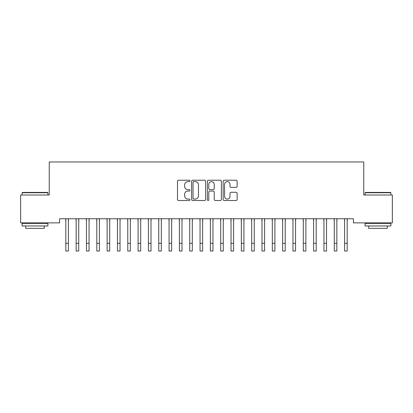 <?xml version="1.0" encoding="UTF-8"?>
<svg xmlns="http://www.w3.org/2000/svg" width="413" height="413" viewBox="0 0 413 413"><rect width="100%" height="100%" fill="white"/><g stroke="black" fill="none" stroke-linecap="round" stroke-linejoin="round"><path stroke-width="0.62" d="M189.98 180.93A0.707 0.707 0 0 0 189.273 180.223L178.504 180.223A1.012 1.012 0 0 0 177.492 181.235L177.492 199.479A1.012 1.012 0 0 0 178.504 200.491L189.273 200.491A0.707 0.707 0 0 0 189.98 199.784A0.707 0.707 0 0 0 189.273 199.071L187.879 199.071A3.242 3.242 0 0 1 184.637 195.829L184.637 194.311A3.242 3.242 0 0 1 187.879 191.064L189.273 191.064A0.707 0.707 0 0 0 189.98 190.357A0.707 0.707 0 0 0 189.273 189.65L187.879 189.65A3.242 3.242 0 0 1 184.637 186.402L184.637 184.885A3.242 3.242 0 0 1 187.879 181.643L189.273 181.643A0.707 0.707 0 0 0 189.98 180.93M236.117 187.368A1.012 1.012 0 0 0 237.134 186.356L237.134 181.235A1.012 1.012 0 0 0 236.117 180.223L224.161 180.223A1.012 1.012 0 0 0 223.144 181.235L223.144 199.479A1.012 1.012 0 0 0 224.161 200.491L236.117 200.491A1.012 1.012 0 0 0 237.134 199.479L237.134 193.294A1.012 1.012 0 0 0 236.117 192.282L231.001 192.282A1.012 1.012 0 0 0 229.989 193.294L229.989 196.361A2.71 2.71 0 0 1 227.274 199.071A2.71 2.71 0 0 1 224.564 196.361L224.564 184.353A2.71 2.71 0 0 1 227.274 181.643A2.71 2.71 0 0 1 229.989 184.353L229.989 186.356A1.012 1.012 0 0 0 231.001 187.368L236.117 187.368M353.425 218.751L59.575 218.751L59.575 222.881L20.65 222.881L20.65 195.003L49.25 195.003L49.25 161.963L363.75 161.963L363.75 195.003L392.35 195.003L392.35 222.881L353.425 222.881L353.425 218.751M205.612 181.235A1.012 1.012 0 0 0 204.6 180.223L192.639 180.223A1.012 1.012 0 0 0 191.627 181.235L191.627 199.479A1.012 1.012 0 0 0 192.639 200.491L204.6 200.491A1.012 1.012 0 0 0 205.612 199.479L205.612 181.235M208.4 180.223L220.361 180.223A1.012 1.012 0 0 1 221.373 181.235L221.373 199.479A1.012 1.012 0 0 1 220.361 200.491L215.24 200.491A1.012 1.012 0 0 1 214.228 199.479L214.228 192.081A1.012 1.012 0 0 0 213.216 191.064L209.819 191.064A1.012 1.012 0 0 0 208.808 192.081L208.808 199.784A0.707 0.707 0 0 1 208.095 200.491A0.707 0.707 0 0 1 207.388 199.784L207.388 181.235A1.012 1.012 0 0 1 208.4 180.223M193.754 181.643A0.707 0.707 0 0 0 193.047 182.35L193.047 198.364A0.707 0.707 0 0 0 193.754 199.071L195.225 199.071A3.242 3.242 0 0 0 198.467 195.829L198.467 184.885A3.242 3.242 0 0 0 195.225 181.643L193.754 181.643M214.228 184.404A2.71 2.71 0 0 0 211.518 181.694A2.71 2.71 0 0 0 208.808 184.404L208.808 188.633A1.012 1.012 0 0 0 209.819 189.65L213.216 189.65A1.012 1.012 0 0 0 214.228 188.633L214.228 184.404M68.403 222.643L68.532 218.751M65.822 222.643L65.693 218.751M65.822 251.037L68.403 251.037L65.822 251.037L65.822 219.076M68.403 251.037L68.403 219.076M78.728 222.643L78.857 218.751M76.147 222.643L76.018 218.751M89.053 222.643L89.182 218.751M86.472 222.643L86.343 218.751M76.147 251.037L78.728 251.037L76.147 251.037L76.147 219.076M78.728 251.037L78.728 219.076M86.472 251.037L89.053 251.037L86.472 251.037L86.472 219.076M89.053 251.037L89.053 219.076M22.095 192.732L22.405 192.422L47.598 192.422L47.908 192.732L22.095 192.732L22.095 195.003M47.908 225.978L22.095 225.978L22.095 223.397L47.908 223.397L47.908 225.978M44.294 225.978L44.294 228.353L25.709 228.353L25.709 225.978M365.092 192.732L365.402 192.422L390.595 192.422L390.905 192.732L365.092 192.732L365.092 195.003M390.905 225.978L365.092 225.978L365.092 223.397L390.905 223.397L390.905 225.978M387.291 225.978L387.291 228.353L368.706 228.353L368.706 225.978M99.378 222.643L99.507 218.751M96.797 222.643L96.668 218.751M109.703 222.643L109.832 218.751M107.122 222.643L106.993 218.751M96.797 251.037L99.378 251.037L96.797 251.037L96.797 219.076M99.378 251.037L99.378 219.076M107.122 251.037L109.703 251.037L107.122 251.037L107.122 219.076M109.703 251.037L109.703 219.076M120.028 222.643L120.157 218.751M117.447 222.643L117.318 218.751M117.447 251.037L120.028 251.037L117.447 251.037L117.447 219.076M120.028 251.037L120.028 219.076M130.353 222.643L130.482 218.751M127.772 222.643L127.643 218.751M127.772 251.037L130.353 251.037L127.772 251.037L127.772 219.076M130.353 251.037L130.353 219.076M140.678 222.643L140.807 218.751M138.097 222.643L137.968 218.751M151.003 222.643L151.132 218.751M148.422 222.643L148.293 218.751M161.328 222.643L161.457 218.751M158.747 222.643L158.618 218.751M171.653 222.643L171.782 218.751M169.072 222.643L168.943 218.751M181.978 222.643L182.107 218.751M179.397 222.643L179.268 218.751M192.303 222.643L192.432 218.751M189.722 222.643L189.593 218.751M202.628 222.643L202.757 218.751M200.047 222.643L199.918 218.751M212.953 222.643L213.082 218.751M210.372 222.643L210.243 218.751M223.278 222.643L223.407 218.751M220.697 222.643L220.568 218.751M138.097 251.037L140.678 251.037L138.097 251.037L138.097 219.076M140.678 251.037L140.678 219.076M148.422 251.037L151.003 251.037L148.422 251.037L148.422 219.076M151.003 251.037L151.003 219.076M158.747 251.037L161.328 251.037L158.747 251.037L158.747 219.076M161.328 251.037L161.328 219.076M169.072 251.037L171.653 251.037L169.072 251.037L169.072 219.076M171.653 251.037L171.653 219.076M179.397 251.037L181.978 251.037L179.397 251.037L179.397 219.076M181.978 251.037L181.978 219.076M189.722 251.037L192.303 251.037L189.722 251.037L189.722 219.076M192.303 251.037L192.303 219.076M200.047 251.037L202.628 251.037L200.047 251.037L200.047 219.076M202.628 251.037L202.628 219.076M210.372 251.037L212.953 251.037L210.372 251.037L210.372 219.076M212.953 251.037L212.953 219.076M220.697 251.037L223.278 251.037L220.697 251.037L220.697 219.076M223.278 251.037L223.278 219.076M233.603 222.643L233.732 218.751M231.022 222.643L230.893 218.751M231.022 251.037L233.603 251.037L231.022 251.037L231.022 219.076M233.603 251.037L233.603 219.076M243.928 222.643L244.057 218.751M241.347 222.643L241.218 218.751M241.347 251.037L243.928 251.037L241.347 251.037L241.347 219.076M243.928 251.037L243.928 219.076M254.253 222.643L254.382 218.751M251.672 222.643L251.543 218.751M251.672 251.037L254.253 251.037L251.672 251.037L251.672 219.076M254.253 251.037L254.253 219.076M264.578 222.643L264.707 218.751M261.997 222.643L261.868 218.751M261.997 251.037L264.578 251.037L261.997 251.037L261.997 219.076M264.578 251.037L264.578 219.076M274.903 222.643L275.032 218.751M272.322 222.643L272.193 218.751M272.322 251.037L274.903 251.037L272.322 251.037L272.322 219.076M274.903 251.037L274.903 219.076M285.228 222.643L285.357 218.751M282.647 222.643L282.518 218.751M282.647 251.037L285.228 251.037L282.647 251.037L282.647 219.076M285.228 251.037L285.228 219.076M295.553 222.643L295.682 218.751M292.972 222.643L292.843 218.751M292.972 251.037L295.553 251.037L292.972 251.037L292.972 219.076M295.553 251.037L295.553 219.076M305.878 222.643L306.007 218.751M303.297 222.643L303.168 218.751M303.297 251.037L305.878 251.037L303.297 251.037L303.297 219.076M305.878 251.037L305.878 219.076M316.203 222.643L316.332 218.751M313.622 222.643L313.493 218.751M313.622 251.037L316.203 251.037L313.622 251.037L313.622 219.076M316.203 251.037L316.203 219.076M326.528 222.643L326.657 218.751M323.947 222.643L323.818 218.751M323.947 251.037L326.528 251.037L323.947 251.037L323.947 219.076M326.528 251.037L326.528 219.076M336.853 222.643L336.982 218.751M334.272 222.643L334.143 218.751M334.272 251.037L336.853 251.037L334.272 251.037L334.272 219.076M336.853 251.037L336.853 219.076M347.178 222.643L347.307 218.751M344.597 222.643L344.468 218.751M344.597 251.037L347.178 251.037L344.597 251.037L344.597 219.076M347.178 251.037L347.178 219.076M65.822 243.293L68.403 243.293M76.147 243.293L78.728 243.293M86.472 243.293L89.053 243.293M96.797 243.293L99.378 243.293M107.122 243.293L109.703 243.293M117.447 243.293L120.028 243.293M127.772 243.293L130.353 243.293M138.097 243.293L140.678 243.293M148.422 243.293L151.003 243.293M158.747 243.293L161.328 243.293M169.072 243.293L171.653 243.293M179.397 243.293L181.978 243.293M189.722 243.293L192.303 243.293M200.047 243.293L202.628 243.293M210.372 243.293L212.953 243.293M220.697 243.293L223.278 243.293M231.022 243.293L233.603 243.293M241.347 243.293L243.928 243.293M251.672 243.293L254.253 243.293M261.997 243.293L264.578 243.293M272.322 243.293L274.903 243.293M282.647 243.293L285.228 243.293M292.972 243.293L295.553 243.293M303.297 243.293L305.878 243.293M313.622 243.293L316.203 243.293M323.947 243.293L326.528 243.293M334.272 243.293L336.853 243.293M344.597 243.293L347.178 243.293M47.908 195.003L47.908 192.732M42.023 223.397L42.023 222.881M27.981 223.397L27.981 222.881M390.905 195.003L390.905 192.732M385.019 223.397L385.019 222.881M370.977 223.397L370.977 222.881"/></g></svg>
